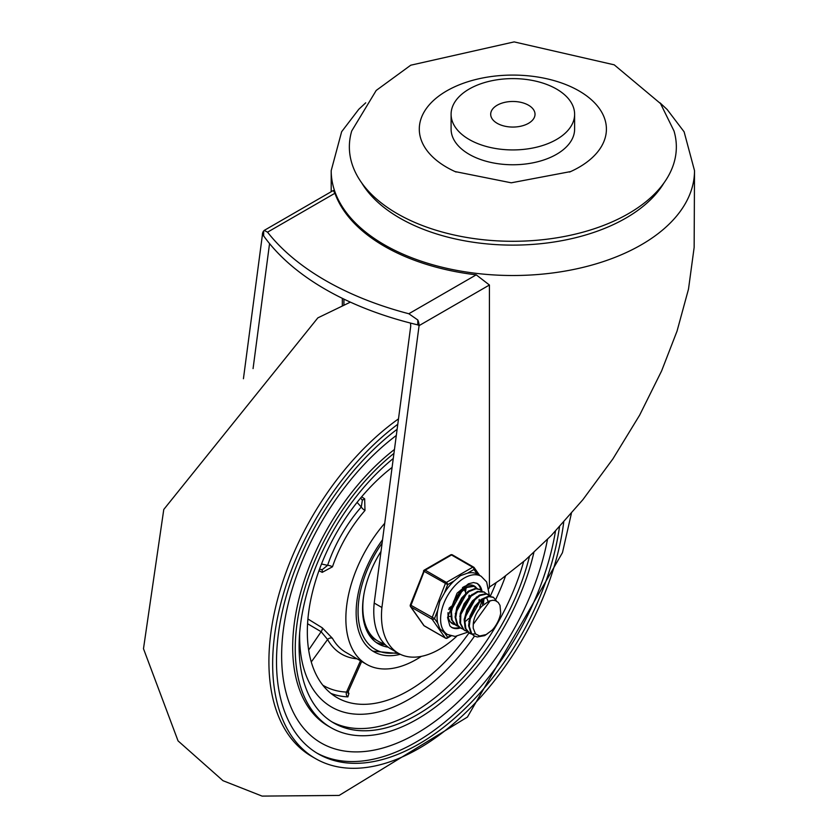<?xml version="1.0" encoding="UTF-8"?>
<svg xmlns="http://www.w3.org/2000/svg" width="838" height="838" viewBox="0 0 838 838"><rect width="100%" height="100%" fill="white"/><g stroke="black" fill="none" stroke-linecap="round" stroke-linejoin="round"><path stroke-width="1.26" d="M243.429 378.734L262.367 235.153A10.904 6.295 60 0 1 263.656 230.974L264.232 230.398L267.532 232.168L334.928 193.264A181.657 104.876 0 0 0 384.401 246.278A181.657 104.876 0 0 0 476.225 274.843L489.423 285.014L489.423 587.092L501.134 579.226L525.112 560.308L551.383 535.409L582.913 499.647L612.913 458.878L639.624 415.177L661.611 370.92L677.052 331.083L688.501 289.11L694.147 247.44L694.513 170.627L684.112 131.817L667.174 109.527L659.988 102.823M264.232 230.398L333.273 190.53L334.928 193.264M476.225 274.843L408.829 313.747A283.391 163.609 180 0 1 267.532 232.168M263.656 230.974L263.656 235.897A283.391 163.609 0 0 0 417.795 324.882L419.084 325.626L381.908 607.508A81.956 47.316 120 0 0 398.459 653.326A81.956 47.316 120 0 0 456.574 636.377M408.829 313.747L417.795 319.969L417.795 324.882M262.367 235.153L263.656 235.897M269.606 243.649L269.448 244.413L269.983 244.109M253.066 368.605L269.448 244.413M410.484 323.08L410.746 325.992L374.198 603.056A81.956 47.316 120 0 0 390.749 648.874L398.459 653.326M417.795 319.969A10.904 6.295 60 0 1 419.084 325.626L489.423 285.014M488.931 588.559A81.956 47.316 120 0 0 489.549 587.009M374.198 603.056L381.908 607.508M397.243 213.648A163.494 94.39 0 0 0 587.983 230.733A163.494 94.39 0 0 0 674.003 130.979L660.533 103.587L614.223 64.83L514.144 41.9L410.746 65.207L376.22 90.431L351.709 130.979A163.494 94.39 0 0 0 397.243 213.648M574.617 114.261L574.617 129.094A61.761 35.657 180 0 1 536.488 162.048A61.761 35.657 180 0 1 469.186 154.318A61.761 35.657 180 0 1 451.095 129.094L451.095 114.261A61.761 35.657 0 0 0 469.186 139.485A61.761 35.657 0 0 0 536.488 147.216A61.761 35.657 0 0 0 574.617 114.261A61.761 35.657 0 0 0 512.856 78.604A61.761 35.657 0 0 0 451.095 114.261M456.082 172.031A93.552 54.009 180 0 1 455.065 171.57A93.552 54.009 180 0 1 446.706 167.296A93.552 54.009 180 0 1 449.388 89.415A93.552 54.009 180 0 1 584.065 94.066A93.552 54.009 180 0 1 570.647 171.57A93.552 54.009 180 0 1 569.547 172.062M528.527 105.221A22.165 12.8 0 0 0 504.371 102.446A22.165 12.8 0 0 0 490.691 114.261A22.165 12.8 0 0 0 512.856 127.062A22.165 12.8 0 0 0 535.021 114.261A22.165 12.8 0 0 0 528.527 105.221M563.723 522.2A207.091 119.562 -60 0 1 419.084 748.355A207.091 119.562 -60 0 1 315.538 758.61L311.799 756.452A207.091 119.562 -60 0 1 277.053 601.359A207.091 119.562 -60 0 1 398.49 418.874M523.656 561.565A167.129 96.496 -60 0 1 413.427 712.457A167.129 96.496 -60 0 1 331.817 721.811M505.503 576.052A154.412 89.153 -60 0 1 495.708 599.505A154.412 89.153 120 0 0 505.503 576.052M474.518 636.084A154.412 89.153 -60 0 1 408.808 699.405A154.412 89.153 -60 0 1 331.607 707.063A154.412 89.153 -60 0 1 299.669 632.868A154.412 89.153 120 0 0 331.607 707.063A154.412 89.153 120 0 0 408.808 699.405A154.412 89.153 120 0 0 474.518 636.084M315.538 758.61A207.091 119.562 -60 0 1 280.07 606.387A207.091 119.562 -60 0 1 397.778 424.279M555.479 531.124A201.644 116.419 -60 0 1 416.004 742.122A201.644 116.419 -60 0 1 316.733 752.985M559.491 526.83A201.644 116.419 -60 0 1 419.084 743.903A201.644 116.419 -60 0 1 318.262 753.896A201.644 116.419 -60 0 1 283.537 606.461A201.644 116.419 -60 0 1 397.118 429.276M533.879 552.472A172.576 99.638 -60 0 1 417.282 719.13A172.576 99.638 -60 0 1 331 727.677L328.423 726.2A172.576 99.638 -60 0 1 298.475 600.961A172.576 99.638 -60 0 1 394.457 449.482M331 727.677A172.576 99.638 -60 0 1 300.57 604.439A172.576 99.638 -60 0 1 393.933 453.4M529.427 556.516A167.129 96.496 -60 0 1 417.282 714.688A167.129 96.496 -60 0 1 333.723 722.964A167.129 96.496 -60 0 1 304.058 604.523A167.129 96.496 -60 0 1 393.263 458.48M382.547 539.766A85.382 49.295 120 0 0 373.821 651.723A85.382 49.295 120 0 0 400.302 654.3M495.195 600.553A154.412 89.153 120 0 0 495.509 599.903M392.09 467.405A143.508 82.857 120 0 0 312.165 593.388A143.508 82.857 120 0 0 337.054 697.614A143.508 82.857 120 0 0 408.808 690.512A143.508 82.857 120 0 0 469.008 632.91M490.398 595.902A143.508 82.857 120 0 0 496.086 582.735M361.649 661.475L348.388 691.277L346.534 692.073A3.635 2.839 -87.5 0 0 347.885 696.87L348.943 693.351L348.168 692.764M421.388 656.353A99.911 57.686 -60 0 1 416.517 659.359A99.911 57.686 -60 0 1 366.562 664.314A99.911 57.686 -60 0 1 384.715 523.289M361.786 499.584L362.383 500.087L361.283 506.99A3.635 0.964 -138.8 0 0 364.98 510.489L364.666 498.84L361.628 496.829M318.964 570.73L322.232 572.354L332.476 566.792A99.911 57.686 -60 0 1 364.98 510.489M307.567 623.723L321.132 631.705L327.595 639.509A3.635 2.807 150.8 0 1 332.476 638.357L322.232 627.788L307.923 618.978M362.037 499.71A3.635 2.168 123.6 0 0 364.666 498.84M357.072 502.391L361.283 506.99A103.545 59.781 120 0 0 327.595 565.346A3.635 0.964 -161.2 0 1 332.476 566.792M321.509 564.005L327.595 565.346L322.159 569.746L321.425 569.484M321.666 569.641A3.635 2.168 -63.6 0 1 322.232 572.354M308.656 650.026L321.132 631.705A3.635 1.948 121.6 0 0 322.232 627.788M348.273 693.204A3.635 2.682 127.2 0 0 348.943 693.351M381.018 551.373A76.3 44.047 120 0 0 362.561 608.933A76.3 44.047 120 0 0 378.367 643.856A76.3 44.047 120 0 0 388.12 647.145M376.189 642.442A76.3 44.047 120 0 0 385.281 644.736M364.069 593.451A74.121 42.79 120 0 0 378.168 641.227A74.121 42.79 120 0 0 384.317 643.762M368.73 634.293A74.121 42.79 120 0 0 374.963 639.373L378.168 641.227M465.918 588.768L465.739 590.738M462.492 608.838L467.803 599.652M468.767 596.803L469.196 595.158M453.85 623.807L450.54 622.089M471.983 585.113L472.747 585.888M450.823 622.404L451.441 622.76M483.903 599.16L483.725 601.118M458.344 626.405L456.27 625.557L452.111 620.193L451.42 611.551L454.353 601.684L460.083 592.937L467.154 587.396L473.763 586.338L477.241 588.486M475.177 586.841L473.24 585.992L466.661 586.946L459.58 592.414L453.798 601.108L450.802 610.975L451.41 619.67L455.945 625.368M462.838 629.003L460.764 628.154L457.768 625.232L455.736 617.575L457.391 607.885L462.23 598.468L469.018 591.555L476.005 588.758L480.017 589.617L481.745 591.083M479.692 589.449L475.492 588.381L468.515 591.073L461.717 597.923L456.815 607.309L455.086 617.019L457.045 624.739L460.45 627.966M467.342 631.59L463.875 629.747L460.554 623.325L460.858 614.128L464.65 604.334L470.904 596.268L478.027 591.838L484.217 592.057L486.229 593.671M483.987 591.911L477.524 591.419L470.401 595.766L464.105 603.769L460.261 613.552L459.873 622.781L463.131 629.275L464.922 630.543M471.836 634.188L469.751 633.339L465.865 628.699L464.807 620.298L467.395 610.441L472.904 601.485L479.923 595.546L486.658 594.006L490.733 596.268M488.669 594.634L486.134 593.65L479.43 595.095L472.402 600.951L466.839 609.865L464.179 619.722L465.163 628.175L469.112 632.973L471.564 633.905M471.951 633.978L475.534 633.947M490.23 600.699L473.261 624.341L473.187 628.133L475.471 633.884L479.682 636.011L486.354 634.513L492.43 629.883L484.741 635.613L477.231 636.974L474.256 635.937L471.658 633.601L469.259 626.258L470.547 616.674L475.125 607.121L481.787 599.861L488.837 596.614L493.498 597.41L496.546 601.118M500.705 613.133L500.014 605.382L498.212 602.417L495.426 600.626L492.88 600.259L488.994 601.129L482.416 605.801A17.87 10.318 120 0 0 473.261 624.341M481.033 599.568L468.767 621.524M476.539 596.97L464.273 618.894M487.946 601.097L486.972 598.615M482.426 604.439L482.803 599.62M472.045 594.372L459.779 616.328M483.568 603.486L483.589 599.275M467.552 591.785L455.285 613.73M463.058 589.187L450.781 611.111M479.064 600.898L479.21 599.39M464.839 591.094L464.818 589.24M464.671 588.056L464.283 586.569M449.116 616.422L450.718 616.422M462.199 609.614L468.306 599.034M465.582 593.105L465.603 588.894M465.341 587.637L464.849 586.296M449.095 608.179L451.389 606.283M448.697 609.54L451.074 607.843M493.184 597.232L488.324 596.216L481.284 599.38L474.601 606.565L469.971 616.087L468.599 625.703L470.925 633.109L473.931 635.749M500.715 613.123A21.495 12.413 -60 0 1 492.43 629.883M450.362 635.738L447.67 637.299L444.444 632.711L439.814 628.72L437.74 623.168L434.503 618.57L437.74 610.232L439.814 601.275L444.433 592.969L447.67 584.641L454.133 580.912L460.397 575.675L467.531 573.171L473.994 569.442A1.812 1.435 -35.1 0 0 473.826 567.316A1.812 1.048 -60 0 0 473.617 567.127A1.812 1.048 -60 0 0 472.716 567.211A1.812 1.048 60 0 1 473.994 569.442L477.231 574.04L481.169 576.303A33.604 19.4 120 0 0 455.275 585.312A33.604 19.4 120 0 0 440.599 619.125A33.604 19.4 120 0 0 447.565 634.513L455.097 636.44L467.908 632.124M447.67 584.641A1.812 1.048 -120 0 0 446.382 582.42L425.191 570.175A1.812 1.048 -120 0 0 424.279 570.091A1.812 1.812 0 0 0 423.494 571.003L447.67 584.641M434.503 618.57L410.327 604.931A1.812 1.812 0 0 0 410.536 606.639A1.812 1.435 -35.1 0 0 410.913 606.974L432.104 619.209A1.812 1.435 -35.1 0 0 434.503 618.57M410.505 605.214A1.812 1.435 -35.1 0 0 410.536 606.639L423.703 625.358A1.812 1.435 144.9 0 1 423.515 624.897M451.064 635.948L447.293 638.127A1.812 1.048 -120 0 0 447.67 637.299A1.812 1.435 144.9 0 1 445.271 637.938L424.08 625.703A1.812 1.435 144.9 0 1 423.703 625.358A1.812 1.812 0 0 0 424.279 625.892A1.812 1.048 120 0 0 424.552 625.976M423.902 570.919L410.327 604.931M452.625 555.081A1.812 1.048 120 0 0 452.426 554.892A1.812 1.812 0 0 0 450.614 554.892A1.812 1.048 60 0 1 451.514 554.976L472.716 567.211L446.382 582.42A1.812 1.048 -60 0 0 445.271 583.803L432.104 617.732A1.812 1.048 -60 0 0 432.104 619.209L445.271 637.938A1.812 1.048 -60 0 0 445.47 638.127A1.812 1.812 0 0 0 447.293 638.127M477.231 574.04A33.604 19.4 120 0 0 467.531 573.171M454.133 580.912A33.604 19.4 120 0 0 444.433 592.969M437.74 610.232A33.604 19.4 120 0 0 437.74 623.168M459.496 627.379A25.433 14.686 -60 0 1 451.221 627.159M476.633 583.154A25.433 14.686 -60 0 1 480.981 590.298M476.036 587.365A21.798 12.591 120 0 0 474.298 585.971A21.798 12.591 120 0 0 462.45 587.637M448.016 612.641A21.798 12.591 120 0 0 452.499 623.734A21.798 12.591 120 0 0 454.709 624.572M465.258 621.45A21.798 12.591 120 0 0 468.662 618.538M365.724 102.823L358.79 109.275L341.642 131.734L331.199 170.627A181.657 104.876 0 0 0 384.401 244.79A181.657 104.876 0 0 0 582.379 267.532A181.657 104.876 0 0 0 694.513 170.627M342.333 298.349L342.333 305.461M664.01 182.862A159.859 92.295 180 0 1 399.82 218.09A159.859 92.295 180 0 1 361.691 182.862M547.486 539.368A190.739 110.124 -60 0 1 401.622 741.169A190.739 110.124 -60 0 1 281.662 658.731A190.739 110.124 -60 0 1 396.301 435.467M330.916 693.414A143.508 82.857 120 0 0 347.885 696.87M366.562 664.314L346.01 652.446A99.911 57.686 -60 0 1 332.476 638.357M311.265 661.968L327.595 639.509A103.545 59.781 120 0 0 357.03 658.815M360.466 660.794L346.534 692.073A139.883 80.762 -60 0 1 322.819 685.201M397.243 652.624A82.658 47.724 -60 0 1 358.695 621.031A82.658 47.724 -60 0 1 382.107 543.097M446.245 638.106A1.812 1.048 -60 0 1 445.47 638.127L424.279 625.892A1.812 1.048 120 0 1 424.08 625.703L410.913 606.974A1.812 1.048 120 0 1 410.913 605.486L424.08 571.558A1.812 1.048 120 0 1 425.191 570.175L451.514 554.976A1.812 1.048 120 0 1 452.426 554.892L473.617 567.127A1.812 1.812 0 0 1 474.193 567.651L479.671 575.434M481.86 600.123A25.433 14.686 -60 0 1 479.755 607.257M460.408 627.945A25.433 14.686 -60 0 1 451.651 627.432L449.838 625.829L447.576 617.459L457.077 593.168L468.463 583.793L473.48 582.546L477.084 583.384A25.433 14.686 -60 0 1 481.997 591.125M331.199 170.627L331.199 191.734M343.926 299.124L343.926 304.781M570.647 171.57L511.253 182.81L455.065 171.57M571.369 513.516L562.455 552.692L467.415 717.077L339.139 795.43L262.095 796.1L222.96 780.681L178.044 740.876L143.487 648.706L163.777 509.462L317.843 317.874L350.378 302.141M322.159 569.746L319.529 569.17M362.383 500.087L360.57 498.097M347.791 692.932L348.419 693.508L348.388 691.277M372.889 651.157L398.867 653.556M451.127 622.582L451.776 622.959M474.874 586.652L475.513 587.019M460.114 627.777L460.764 628.154M479.367 589.25L480.017 589.617M464.608 630.375L465.258 630.752M469.112 632.973L469.751 633.339M488.355 594.435L489.004 594.812M473.606 635.56L474.256 635.937M492.849 597.033L493.456 597.379M450.614 554.892L424.279 570.091M444.025 632.47L447.565 634.513M489.287 594.99L486.658 581.949L481.169 576.303"/></g></svg>
